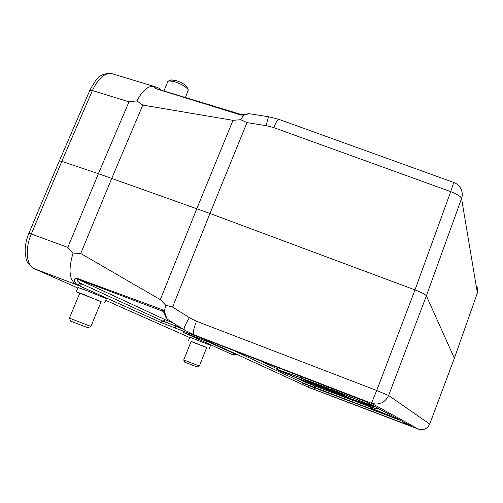 <?xml version="1.0" encoding="UTF-8"?>
<svg xmlns="http://www.w3.org/2000/svg" width="503" height="503" viewBox="0 0 503 503"><rect width="100%" height="100%" fill="white"/><g stroke="black" fill="none" stroke-linecap="round" stroke-linejoin="round"><path stroke-width="0.75" d="M418.452 429.134L309.879 387.876M454.372 358.23L477.378 292.935L454.341 358.325L429.732 424.054M184.343 330.006L184.274 329.962C183.557 328.484 185.261 324.391 189.386 317.689L172.604 307.075L209.971 213.467L414.994 289.904C421.533 292.425 425.324 294.418 426.374 295.877L454.36 358.193L429.719 424.086C427.361 428.858 423.595 430.537 418.414 429.122L307.679 386.939M136.891 100.877C142.626 90.125 148.479 85.34 154.446 86.516L112.182 73.771C104.97 72.432 98.374 78.015 92.401 90.521L61.819 161.35L98.399 173.692L128.988 101.839L136.891 100.877L142.795 105.096L232.996 120.33L240.686 119.689L246.967 122.619L266.257 125.681C267.357 120.06 268.281 117.111 269.048 116.828L278.832 119.343C277.75 119.318 276.065 122.078 273.764 127.617L450.701 191.637L453.769 182.463C457.328 183.828 459.849 186.248 461.326 189.744C462.515 192.599 462.59 195.529 461.559 198.515C460.779 196.365 457.158 194.07 450.701 191.637L414.994 289.904L376.709 390.485L388.618 395.49C384.984 402.784 379.268 405.374 371.478 403.261L376.709 390.485L196.466 321.235C193.611 328.799 192.649 333.269 193.561 334.646L371.478 403.261L418.377 429.109C423.57 430.537 427.349 428.845 429.713 424.042L388.618 395.49L426.374 295.877L461.559 198.515L477.378 292.935L477.202 286.987M309.024 385.682L314.513 387.794L314.564 389.555L307.981 387.014L309.024 385.682L306 384.286L304.196 385.317L308.389 387.266M301.668 384.041L308.383 387.266M314.564 389.555L410.832 425.997L365.417 401.451L195.661 335.708M189.688 332.973L198.069 336.702L184.274 329.962L167.581 319.367L165.644 316.802M236.454 354.169L235.523 354.087L234.046 355.08L231.43 354.301M246.967 122.619L209.971 213.467L98.399 173.692L67.811 247.413L73.092 253.059C68.175 269.476 69.219 279.989 76.223 284.597L78.393 285.415L76.663 284.314C72.828 279.907 73.91 278.486 77.104 278.322L162.054 309.571L164.343 311.395L165.72 305.189L160.344 299.643L80.725 253.512L73.092 253.059M172.604 307.075L165.72 305.189M162.557 311.124L163.576 311.961L164.343 311.395L166.663 317.997M167.738 319.468L165.82 317.217L163.576 311.961L162.494 311.093M211.109 342.933L235.523 354.087L234.775 353.936L232.77 354.816L184.444 332.835M104.655 302.925L106.397 298.694L85.768 290.218L78.028 287.54M209.279 348.466L210.537 345.297L189.832 337.236M240.686 119.689L243.603 115.193L240.736 115.005L241.478 114.577L243.333 114.734L243.603 115.193L249.262 113.703M159.998 89.76L159.005 88.245L156.754 87.189C154.232 86.937 154.05 87.465 156.2 88.779L240.736 115.005M154.49 86.529L154.993 86.705M28.891 233.31L31.287 234.021L61.819 161.35L59.31 160.96M243.307 114.734L248.966 113.665L269.048 116.828M185.456 97.431L188.317 90.043C186.556 87.057 181.891 84.246 174.315 81.605L168.738 80.864L167.795 81.649M188.059 89.459L187.066 87.214C185.657 84.818 181.948 82.58 175.937 80.486L171.146 80.027M162.482 311.087L162.054 309.571M81.442 284L80.128 285.327L78.393 285.415L160.482 322.316L162.978 321.191L79.889 282.994L78.455 284.264L76.663 284.314M181.765 328.371L162.978 321.191L79.889 282.994C77.154 281.076 76.387 279.775 77.588 279.09L162.714 311.212M79.694 293.356L76.261 291.79L83.963 294.563L101.103 301.75M69.389 318.129L90.917 326.434L101.166 301.593L79.763 293.199M70.69 321.134L87.843 327.742L90.898 326.441M79.776 293.174L69.383 318.141L70.697 321.153M191.083 341.506L206.695 347.579M206.727 347.491L191.121 341.405L183.721 359.959L199.383 366.021L206.727 347.491M184.683 362.173L197.151 367.001L199.377 366.021M399.011 419.628L303.919 383.299L305.981 382.475L314.526 385.87L314.513 387.794L400.243 420.288M381.431 410.127L376.558 408.26M329.861 388.769C356.294 399.024 376.59 407.436 373.905 406.946L347.271 397.546L329.861 388.769L330.295 387.612M350.013 398.477L369.988 405.437C370.296 405.022 358.633 400.168 335.017 390.875L350.013 398.477L350.553 397.024M327.755 388.008L312.156 382.249L333.86 391.076L305.491 379.696L327.755 388.008L328.208 386.807M305.491 379.696L306.044 378.256M328.277 388.266L328.748 387.014M336.847 392.573L316.494 385.065L322.398 387.178L320.128 386.059L311.414 382.588L336.935 392.334M315.953 384.801L316.073 384.468M324.479 387.945L331.98 390.712L324.542 387.794M339.732 394.019L317.299 385.455L339.821 393.792M318.94 386.26L341.191 394.754L327.34 389.838L344.706 396.521L322.895 388.19L336.538 393.032L318.984 386.153M322.794 388.14L322.907 387.826M301.593 376.54L301.108 377.81L321.153 387.568L321.291 387.209M321.153 387.568C296.198 377.891 274.657 369.045 277.027 369.365L301.108 377.81M298.493 376.954L280.881 370.868C278.907 370.61 295.531 377.495 316.45 385.663L298.493 376.954M366.945 405.531L354.181 400.363L376.307 408.926L366.945 405.531M363.826 403.915L374.087 408.071L363.826 403.915M371.051 406.789L358.218 401.891L371.063 406.751M369.906 406.38L365.624 404.745L369.906 406.38M385.091 413.686L370.541 408.065L385.091 413.686M388.058 413.705L387.694 414.679M387.008 414.698L372.679 409.165L387.008 414.698M389.926 414.717L389.574 415.679M232.845 354.848L231.235 354.231M266.257 125.681L273.764 127.617M160.344 299.643L196.83 208.676L232.996 120.33M196.466 321.235L189.386 317.689M208.393 341.902L234.775 353.936M76.223 284.597L34.311 268.728L77.839 288.005L34.141 268.659C23.83 261.101 26.76 258.592 25.15 252.028C25.018 245.923 26.269 239.673 28.904 233.273L59.348 160.878L89.786 90.439M160.482 322.316L202.432 338.588M183.438 332.489L216.001 344.8L183.652 332.735M105.712 300.354L189.706 337.563L105.712 300.36M34.141 268.659L34.311 268.728C26.439 265.71 24.766 249.054 31.287 234.021L67.811 247.413M142.795 105.096L111.773 178.339L80.725 253.512M128.988 101.839L92.401 90.521L89.848 90.295C95.375 80.612 98.676 72.35 112.182 73.771M156.628 88.748L241.459 114.571M175.239 328.233L175.264 326.126L182.664 328.937M173.397 323.058L165.569 319.864L77.588 279.09L77.104 278.322M175.635 324.479L175.34 325.925L163.073 320.996L165.569 319.864M365.417 401.451L198.069 336.702M410.542 425.859L365.065 401.287M410.505 425.834L410.832 425.997M403.871 423.495L403.802 422.212M301.857 384.122L303.919 383.299L231.581 349.541M370.874 407.166L314.526 385.87M258.762 360.022L277.241 368.806M294.701 377.112L305.981 382.475M477.385 292.985L477.756 291.463M278.832 119.343L453.769 182.463M234.203 355.08L236.963 354.401M156.263 87.076L154.44 86.547M160.878 89.861L159.162 88.352M163.928 90.942L167.945 81.291M171.498 79.902L168.738 80.864M78.047 287.496L76.261 291.79M189.845 337.217L188.568 340.405M184.683 362.185L183.721 359.959M199.32 337.161L304.196 385.317M277.027 369.365L277.775 367.416M376.319 408.901L376.791 407.619M370.925 407.034L370.541 408.065"/></g></svg>
